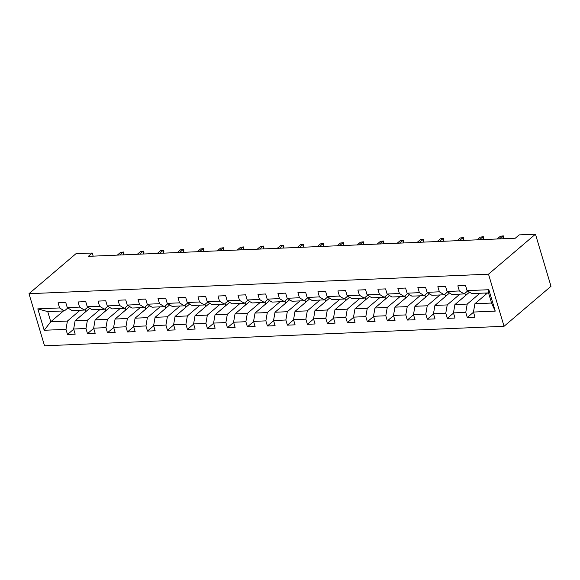 <?xml version="1.0" encoding="UTF-8"?>
<svg xmlns="http://www.w3.org/2000/svg" width="580" height="580" viewBox="0 0 580 580"><rect width="100%" height="100%" fill="white"/><g stroke="black" fill="none" stroke-linecap="round" stroke-linejoin="round"><path stroke-width="0.87" d="M488.505 274.18L535.463 234.197L551 286.302L504.042 326.293L44.537 345.803L29 293.697L488.505 274.18L504.042 326.293M487.591 292.936L474.904 303.746L491.557 303.043L488.534 292.9L471.881 293.611L467.067 290.638L465.537 285.498L457.845 285.824L459.382 290.964L447.078 291.486L445.549 286.346L437.857 286.672L439.393 291.812L427.09 292.334L425.553 287.194L417.868 287.52L419.398 292.661L407.102 293.183L405.565 288.043L397.88 288.369L399.41 293.509L387.107 294.031L385.577 288.891L377.892 289.217L379.422 294.357L367.118 294.887L365.589 289.739L357.896 290.065L359.433 295.213L347.13 295.735L345.6 290.594L337.908 290.921L339.445 296.061L327.142 296.583L325.612 291.443L317.92 291.769L319.45 296.909L307.154 297.431L305.617 292.291L297.931 292.617L299.461 297.757L287.165 298.279L285.628 293.139L277.943 293.465L279.473 298.606L267.17 299.128L265.64 293.988L257.955 294.314L259.485 299.454L247.181 299.976L245.652 294.836L237.96 295.162L239.496 300.302L227.193 300.824L225.663 295.684L217.971 296.01L219.508 301.15L207.205 301.673L205.668 296.532L197.983 296.858L199.513 301.999L187.217 302.521L185.68 297.38L177.995 297.707L179.524 302.847L167.221 303.369L165.691 298.229L158.006 298.555L159.536 303.695L147.233 304.217L145.703 299.077L138.011 299.403L139.548 304.543L127.245 305.065L125.715 299.925L118.023 300.251L119.56 305.392L107.256 305.914L105.727 300.774L98.034 301.1L99.564 306.247L87.268 306.769L85.731 301.622L78.046 301.955L79.576 307.095L67.28 307.618L65.743 302.477L58.058 302.803L59.588 307.944L37.809 308.864L44.189 330.274L50.764 321.755L67.425 321.052L80.112 310.242M467.067 290.638L488.853 289.717L495.233 311.119L473.447 312.047L474.984 317.188L467.291 317.514L473.505 312.228M44.189 330.274L65.968 329.353L67.505 334.493L75.19 334.167L73.66 329.019L85.963 328.498L87.493 333.645L95.178 333.312L93.648 328.171L105.951 327.649L107.481 332.789L115.174 332.463L113.636 327.323L125.94 326.801L127.469 331.941L135.162 331.615L133.625 326.475L145.928 325.953L147.465 331.093L155.15 330.767L153.62 325.626L165.916 325.104L167.453 330.245L175.138 329.918L173.608 324.778L185.905 324.256L187.442 329.396L195.126 329.07L193.597 323.93L205.9 323.408L207.43 328.548L215.122 328.222L213.585 323.082L225.888 322.56L227.418 327.7L235.11 327.374L233.573 322.233L245.876 321.712L247.406 326.852L255.099 326.525L253.561 321.385L265.865 320.863L267.402 326.004L275.087 325.677L273.557 320.537L285.853 320.015L287.39 325.155L295.075 324.829L293.545 319.689L305.849 319.167L307.378 324.307L315.063 323.981L313.534 318.84L325.837 318.318L327.367 323.459L335.059 323.132L333.522 317.992L345.825 317.463L347.355 322.611L355.047 322.284L353.51 317.137L365.813 316.615L367.35 321.755L375.035 321.429L373.505 316.288L385.801 315.767L387.338 320.907L395.024 320.58L393.494 315.44L405.79 314.918L407.327 320.058L415.012 319.732L413.482 314.592L425.785 314.07L427.315 319.21L435.007 318.884L433.47 313.744L445.774 313.222L447.303 318.362L454.995 318.036L453.459 312.895L465.762 312.373L467.291 317.514M93.17 256.142L92.234 253.018L88.319 256.345L515.279 238.22L519.194 234.886L535.463 234.197M447.078 291.486L451.892 294.459L464.188 293.937L467.639 290.993M479.907 293.27L467.212 304.072L454.909 304.594L469.524 292.153M464.188 293.937L459.382 290.964M465.762 312.373L467.212 304.072M453.459 312.895L454.909 304.594M427.09 292.334L431.897 295.307L444.2 294.785L447.651 291.841M459.918 294.118L447.224 304.921L434.92 305.442L449.536 293.001M444.2 294.785L439.393 291.812M445.774 313.222L447.224 304.921M433.47 313.744L434.92 305.442M407.102 293.183L411.909 296.155L424.212 295.633L427.663 292.69M439.93 294.966L427.235 305.769L414.932 306.291L429.548 293.85M424.212 295.633L419.398 292.661M425.785 314.07L427.235 305.769M413.482 314.592L414.932 306.291M387.107 294.031L391.921 297.004L404.224 296.481L407.675 293.538M419.935 295.814L407.247 306.617L394.944 307.146L409.552 294.698M404.224 296.481L399.41 293.509M405.79 314.918L407.247 306.617M393.494 315.44L394.944 307.146M367.118 294.887L371.932 297.852L384.236 297.33L387.686 294.386M399.946 296.663L387.251 307.473L374.955 307.994L389.564 295.546M384.236 297.33L379.422 294.357M385.801 315.767L387.251 307.473M373.505 316.288L374.955 307.994M347.13 295.735L351.944 298.7L364.24 298.178L367.698 295.235M379.958 297.511L367.263 308.321L354.967 308.843L369.576 296.394M364.24 298.178L359.433 295.213M365.813 316.615L367.263 308.321M353.51 317.137L354.967 308.843M327.142 296.583L331.949 299.548L344.252 299.026L347.703 296.083M359.97 298.359L347.275 309.169L334.972 309.691L349.588 297.25M344.252 299.026L339.445 296.061M345.825 317.463L347.275 309.169M333.522 317.992L334.972 309.691M307.154 297.431L311.96 300.396L324.263 299.875L327.714 296.938M339.981 299.207L327.287 310.017L314.983 310.539L329.599 298.098M324.263 299.875L319.45 296.909M325.837 318.318L327.287 310.017M313.534 318.84L314.983 310.539M287.165 298.279L291.972 301.245L304.275 300.723L307.726 297.786M319.986 300.056L307.298 310.865L294.995 311.387L309.604 298.946M304.275 300.723L299.461 297.757M305.849 319.167L307.298 310.865M293.545 319.689L294.995 311.387M267.17 299.128L271.984 302.093L284.287 301.571L287.738 298.635M299.998 300.904L287.31 311.714L275.007 312.236L289.616 299.795M284.287 301.571L279.473 298.606M285.853 320.015L287.31 311.714M273.557 320.537L275.007 312.236M247.181 299.976L251.995 302.941L264.291 302.419L267.75 299.483M280.01 301.752L267.315 312.562L255.019 313.084L269.627 300.643M264.291 302.419L259.485 299.454M265.865 320.863L267.315 312.562M253.561 321.385L255.019 313.084M227.193 300.824L232.007 303.789L244.303 303.267L247.754 300.331M260.021 302.601L247.326 313.41L235.023 313.932L249.639 301.491M244.303 303.267L239.496 300.302M245.876 321.712L247.326 313.41M233.573 322.233L235.023 313.932M207.205 301.673L212.012 304.638L224.315 304.116L227.766 301.18M240.033 303.449L227.338 314.258L215.035 314.781L229.651 302.339M224.315 304.116L219.508 301.15M225.888 322.56L227.338 314.258M213.585 323.082L215.035 314.781M187.217 302.521L192.024 305.493L204.327 304.964L207.778 302.028M220.045 304.297L207.35 315.107L195.047 315.629L209.663 303.188M204.327 304.964L199.513 301.999M205.9 323.408L207.35 315.107M193.597 323.93L195.047 315.629M167.221 303.369L172.035 306.341L184.338 305.82L187.789 302.876M200.049 305.152L187.362 315.955L175.059 316.477L189.667 304.036M184.338 305.82L179.524 302.847M185.905 324.256L187.362 315.955M173.608 324.778L175.059 316.477M147.233 304.217L152.047 307.19L164.35 306.668L167.801 303.724M180.061 306.001L167.366 316.803L155.07 317.325L169.679 304.884M164.35 306.668L159.536 303.695M165.916 325.104L167.366 316.803M153.62 325.626L155.07 317.325M127.245 305.065L132.059 308.038L144.355 307.516L147.813 304.572M160.073 306.849L147.378 317.651L135.082 318.173L149.691 305.732M144.355 307.516L139.548 304.543M145.928 325.953L147.378 317.651M133.625 326.475L135.082 318.173M107.256 305.914L112.063 308.886L124.366 308.364L127.818 305.421M140.084 307.697L127.39 318.507L115.087 319.029L129.702 306.581M124.366 308.364L119.56 305.392M125.94 326.801L127.39 318.507M113.636 327.323L115.087 319.029M87.268 306.769L92.075 309.735L104.378 309.212L107.829 306.269M120.096 308.546L107.401 319.355L95.098 319.877L109.714 307.429M104.378 309.212L99.564 306.247M105.951 327.649L107.401 319.355M93.648 328.171L95.098 319.877M67.28 307.618L72.087 310.583L84.39 310.061L87.841 307.117M100.101 309.394L87.413 320.204L75.11 320.726L89.719 308.285M84.39 310.061L79.576 307.095M85.963 328.498L87.413 320.204M73.66 329.019L75.11 320.726M37.809 308.864L47.741 311.619L64.402 310.909L67.853 307.973M63.459 310.952L50.764 321.755L47.741 311.619M64.402 310.909L59.588 307.944M65.968 329.353L67.425 321.052M92.234 253.018L75.958 253.706L29 293.697M495.233 311.119L491.557 303.043M488.534 292.9L488.853 289.717M473.447 312.047L474.904 303.746M67.505 334.493L73.711 329.201M85.731 311.685L85.072 309.481M105.719 310.829L105.06 308.632M87.493 333.645L93.699 328.352M125.708 309.981L125.048 307.784M107.481 332.789L113.694 327.504M145.696 309.133L145.043 306.929M127.469 331.941L133.683 326.656M165.684 308.285L165.032 306.08M147.465 331.093L153.671 325.808M185.68 307.436L185.02 305.232M167.453 330.245L173.659 324.959M205.668 306.588L205.008 304.384M187.442 329.396L193.648 324.111M225.656 305.74L224.996 303.536M207.43 328.548L213.643 323.263M245.644 304.892L244.985 302.688M227.418 327.7L233.631 322.415M265.633 304.043L264.98 301.839M247.406 326.852L253.619 321.567M285.621 303.195L284.969 300.991M267.402 326.004L273.608 320.718M305.617 302.347L304.957 300.143M287.39 325.155L293.596 319.863M325.605 301.498L324.945 299.294M307.378 324.307L313.584 319.014M345.593 300.65L344.933 298.446M327.367 323.459L333.58 318.166M365.581 299.802L364.929 297.598M347.355 322.611L353.568 317.318M385.57 298.946L384.917 296.75M367.35 321.755L373.556 316.47M405.565 298.098L404.905 295.901M387.338 320.907L393.545 315.621M425.553 297.25L424.893 295.046M407.327 320.058L413.533 314.773M445.541 296.402L444.882 294.198M427.315 319.21L433.528 313.925M465.53 295.553L464.87 293.349M447.303 318.362L453.516 313.077M485.518 294.705L485.025 293.052M123.576 254.852L122.859 252.286L119.647 255.019M120.553 252.38L123.533 252.003L120.553 252.38L117.341 255.113M123.533 252.003L123.946 253.409L123.612 254.816M143.565 254.004L142.847 251.43L139.635 254.17M140.541 251.531L143.521 251.155L140.541 251.531L137.329 254.265M143.521 251.155L143.941 252.561L143.601 253.968M163.553 253.155L162.835 250.582L159.623 253.322M160.529 250.683L163.509 250.306L160.529 250.683L157.318 253.417M163.509 250.306L163.93 251.713L163.589 253.119M183.541 252.3L182.823 249.733L179.612 252.467M180.518 249.835L183.498 249.458L180.518 249.835L177.306 252.568M183.498 249.458L183.918 250.864L183.584 252.271M203.529 251.452L202.811 248.885L199.607 251.618M200.506 248.987L203.486 248.602L200.506 248.987L197.294 251.72M203.486 248.602L203.906 250.016L203.573 251.423M223.525 250.603L222.807 248.037L219.595 250.77M220.501 248.138L223.474 247.754L220.501 248.138L217.29 250.872M223.474 247.754L223.894 249.168L223.561 250.575M243.513 249.755L242.795 247.189L239.583 249.922M240.49 247.29L243.469 246.906L240.49 247.29L237.278 250.024M243.469 246.906L243.89 248.32L243.549 249.726M263.501 248.907L262.784 246.34L259.572 249.074M260.478 246.442L263.458 246.058L260.478 246.442L257.266 249.175M263.458 246.058L263.878 247.471L263.537 248.878M283.489 248.059L282.772 245.492L279.56 248.225M280.466 245.587L283.446 245.21L280.466 245.587L277.255 248.327M283.446 245.21L283.867 246.616L283.526 248.03M303.478 247.21L302.76 244.644L299.548 247.377M300.454 244.738L303.434 244.361L300.454 244.738L297.243 247.479M303.434 244.361L303.855 245.768L303.521 247.181M323.473 246.362L322.755 243.796L319.544 246.529M320.443 243.89L323.423 243.513L320.443 243.89L317.238 246.623M323.423 243.513L323.843 244.919L323.51 246.333M343.462 245.514L342.744 242.948L339.532 245.681M340.438 243.042L343.418 242.665L340.438 243.042L337.226 245.775M343.418 242.665L343.831 244.071L343.498 245.478M363.45 244.666L362.732 242.099L359.52 244.832M360.426 242.194L363.406 241.817L360.426 242.194L357.215 244.927M363.406 241.817L363.827 243.223L363.486 244.63M383.438 243.817L382.72 241.251L379.509 243.984M380.415 241.345L383.395 240.968L380.415 241.345L377.203 244.079M383.395 240.968L383.815 242.375L383.474 243.781M403.426 242.969L402.709 240.403L399.497 243.136M400.403 240.497L403.383 240.12L400.403 240.497L397.191 243.23M403.383 240.12L403.803 241.526L403.47 242.933M423.414 242.121L422.697 239.547L419.492 242.288M420.391 239.649L423.371 239.272L420.391 239.649L417.179 242.382M423.371 239.272L423.791 240.678L423.458 242.085M443.41 241.273L442.692 238.699L439.48 241.439M440.387 238.8L443.359 238.423L440.387 238.8L437.175 241.534M443.359 238.423L443.78 239.83L443.446 241.237M463.398 240.417L462.68 237.851L459.469 240.584M460.375 237.952L463.355 237.575L460.375 237.952L457.163 240.686M463.355 237.575L463.775 238.982L463.435 240.388M483.387 239.569L482.669 237.002L479.457 239.736M480.363 237.104L483.343 236.72L480.363 237.104L477.151 239.837M483.343 236.72L483.763 238.133L483.423 239.54M503.375 238.721L502.657 236.154L499.445 238.887M500.351 236.256L503.331 235.871L500.351 236.256L497.14 238.989M503.331 235.871L503.752 237.285L503.411 238.692"/></g></svg>

